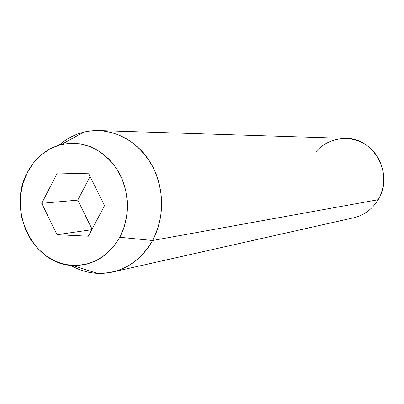 <?xml version="1.0" encoding="UTF-8"?>
<svg xmlns="http://www.w3.org/2000/svg" width="404" height="404" viewBox="0 0 404 404"><rect width="100%" height="100%" fill="white"/><g stroke="black" fill="none" stroke-linecap="round" stroke-linejoin="round"><path stroke-width="0.61" d="M315.66 152.091C328.154 136.971 351.652 133.977 367.625 146.021C383.719 157.873 388.562 182.436 378.159 199.722C394.168 174.988 374.473 138.001 345.965 138.38L98.854 130.578C122.558 132.3 140.804 144.869 153.586 168.276C164.6 192.89 164.271 216.963 152.606 240.501C165.65 216.65 164.342 183.987 149.349 160.807C134.37 137.602 107.57 126.275 83.769 132.164C74.674 134.451 66.488 138.749 59.211 145.066C70.766 135.163 83.982 130.33 98.854 130.578M119.791 237.264L152.606 240.501L378.159 199.722L152.606 240.501C142.976 257.378 129.543 267.897 112.317 272.074C97.758 275.119 83.87 272.867 70.655 265.322C78.992 270.155 87.84 272.831 97.207 273.362C120.847 273.766 139.314 262.812 152.606 240.501L119.791 237.264L124.376 226.371L126.952 214.585L127.412 202.374L125.725 190.239L121.963 178.674L116.291 168.15L108.944 159.085L100.227 151.833L90.501 146.672L80.164 143.779L69.619 143.238L59.277 145.046L49.53 149.111L40.743 155.247L33.224 163.211L27.25 172.685C35.032 157.898 46.42 148.495 61.403 144.475C83.709 140.314 102.227 148.556 116.968 169.19C129.633 189.022 130.775 216.872 119.791 237.264C108.605 256.353 92.981 265.761 72.917 265.484C33.259 264.989 6.717 209.828 27.25 172.685L23.018 183.315L20.675 194.708L20.296 206.444L21.897 218.099L25.417 229.255L30.729 239.501L37.663 248.46L45.96 255.798L55.333 261.226L65.438 264.524L75.902 265.534L86.33 264.206L96.314 260.55L105.459 254.687L113.398 246.829L119.791 237.264M88.769 173.786L104.55 205.616L88.36 236.199L56.984 234.679L41.718 203.308L57.318 172.998L88.769 173.786L104.55 205.616L88.36 236.199L56.984 234.679L91.789 229.714L56.984 234.679L41.718 203.308L77.765 200.116L92.072 229.179L77.765 200.116L41.718 203.308L57.318 172.998L88.769 173.786M112.317 272.074L353.525 217.812C364.075 215.261 372.281 209.232 378.159 199.722M90.112 176.492L77.765 200.116L90.112 176.492M83.769 132.164L61.403 144.475M97.207 273.362L72.917 265.484"/></g></svg>
